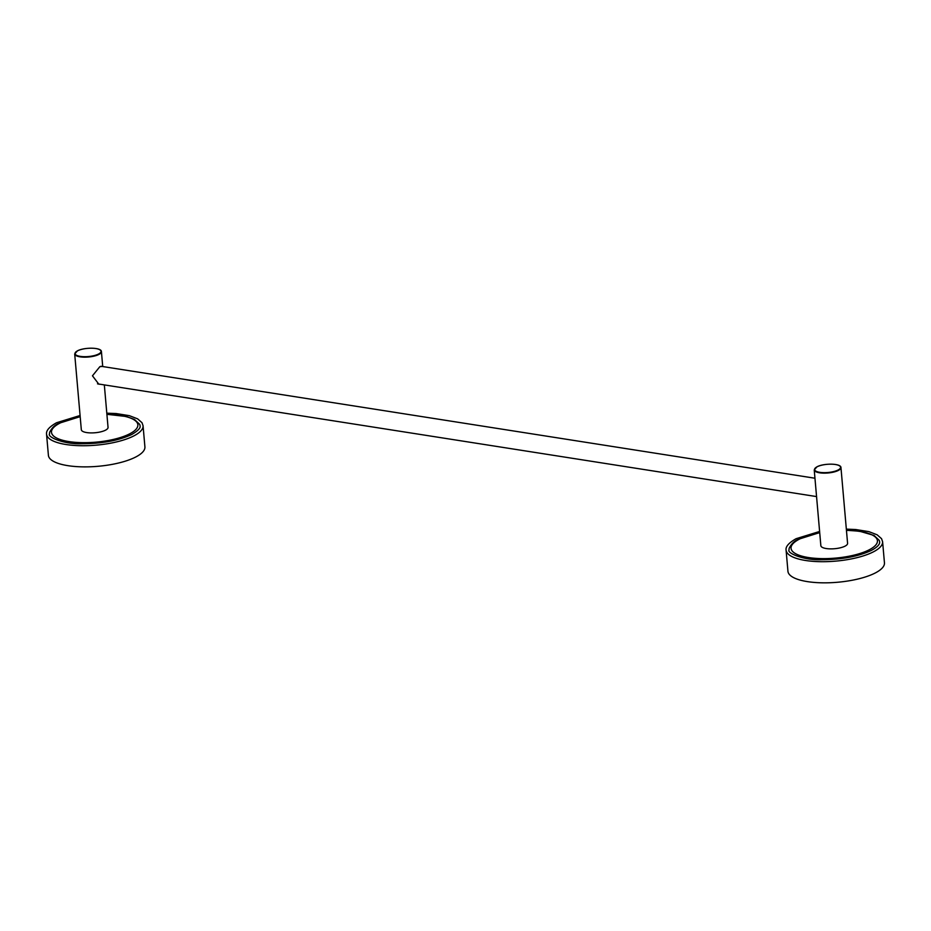 <?xml version="1.0" encoding="UTF-8"?>
<svg xmlns="http://www.w3.org/2000/svg" width="931" height="931" viewBox="0 0 931 931"><rect width="100%" height="100%" fill="white"/><g stroke="black" fill="none" stroke-linecap="round" stroke-linejoin="round"><path stroke-width="1.4" d="M80.182 416.646L59.165 423.221C55.022 424.839 51.857 427.841 49.692 432.217A45.456 14.326 -5 0 0 49.518 433.916C47.016 437.105 64.448 444.483 81.777 443.75C102.014 443.668 118.656 440.584 131.702 434.509C142.524 428.19 139.743 425.828 140.092 425.991A45.456 14.326 -5 0 0 139.638 424.338L134.448 419.45L126.523 416.529L106.902 414.307M80.078 415.505L56.558 422.732C49.355 426.77 46.015 430.588 46.55 434.172L48.4 455.317A48.447 15.268 -5 0 0 82.137 466.85A48.447 15.268 -5 0 0 135.426 457.168A48.447 15.268 -5 0 0 144.91 446.868L143.06 425.735L142.001 422.709L137.613 418.845L129.351 415.668L116.224 413.562L106.809 413.166M102.177 366.465L99.861 366.674L92.46 375.81L98.826 384.189L100.059 384.235M74.689 353.966L77.448 350.836C84.244 347.158 101.595 347.298 101.421 351.627A13.418 4.224 175 0 1 98.791 354.49A13.418 4.224 175 0 1 84.034 357.167A13.418 4.224 175 0 1 74.689 353.966L81.323 429.715A13.418 4.224 -5 0 0 90.668 432.903A13.418 4.224 -5 0 0 105.424 430.227A13.418 4.224 -5 0 0 108.043 427.376L104.33 384.91M846.442 530.263L859.639 531.24L874.046 535.441L879.167 540.306A45.456 14.326 175 0 1 879.632 541.958C879.935 544.449 877.142 547.288 871.241 550.477C858.184 556.552 841.543 559.624 821.317 559.717C803.977 560.45 786.555 553.072 789.057 549.884A45.456 14.326 175 0 1 789.22 548.173C791.397 543.797 794.55 540.806 798.705 539.189L819.711 532.602M786.09 550.14A48.447 15.268 175 0 0 819.827 561.672A48.447 15.268 175 0 0 873.115 551.99A48.447 15.268 175 0 0 882.6 541.691L884.45 562.836A48.447 15.268 175 0 1 874.954 573.135A48.447 15.268 175 0 1 821.677 582.806A48.447 15.268 175 0 1 787.94 571.273L786.09 550.14C785.461 546.648 788.801 542.831 796.098 538.7L819.617 531.461M840.961 467.595L847.582 543.343A13.418 4.224 -5 0 1 844.952 546.194A13.418 4.224 -5 0 1 830.196 548.871A13.418 4.224 -5 0 1 820.851 545.682L814.229 469.934L816.987 466.792C823.784 463.114 841.135 463.266 840.961 467.595A13.418 4.224 175 0 1 838.331 470.446A13.418 4.224 175 0 1 823.574 473.134A13.418 4.224 175 0 1 814.229 469.934M80.182 416.762A43.35 13.662 -5 0 0 59.991 423.105A43.35 13.662 -5 0 0 68.941 441.585A43.35 13.662 -5 0 0 129.374 433.986A43.35 13.662 -5 0 0 106.914 414.435M46.55 434.172A48.447 15.268 -5 0 0 80.287 445.705A48.447 15.268 -5 0 0 133.575 436.034A48.447 15.268 -5 0 0 143.06 425.735M98.465 354.083A13.046 4.108 -5 0 0 95.777 348.531A13.046 4.108 -5 0 0 77.587 350.812A13.046 4.108 -5 0 0 80.275 356.375A13.046 4.108 -5 0 0 98.465 354.083M846.454 530.391A43.35 13.662 175 0 1 868.914 549.953A43.35 13.662 175 0 1 808.469 557.541A43.35 13.662 175 0 1 799.531 539.072A43.35 13.662 175 0 1 819.722 532.73M817.127 466.78A13.046 4.108 -5 0 0 819.815 472.331A13.046 4.108 -5 0 0 838.005 470.05A13.046 4.108 -5 0 0 835.305 464.488A13.046 4.108 -5 0 0 817.127 466.78M101.421 351.627L102.724 366.546M100.932 366.267L814.951 478.231M97.511 383.84L816.557 496.584M882.6 541.691L881.541 538.677L877.153 534.813L868.879 531.636L855.752 529.53L846.337 529.122"/></g></svg>
